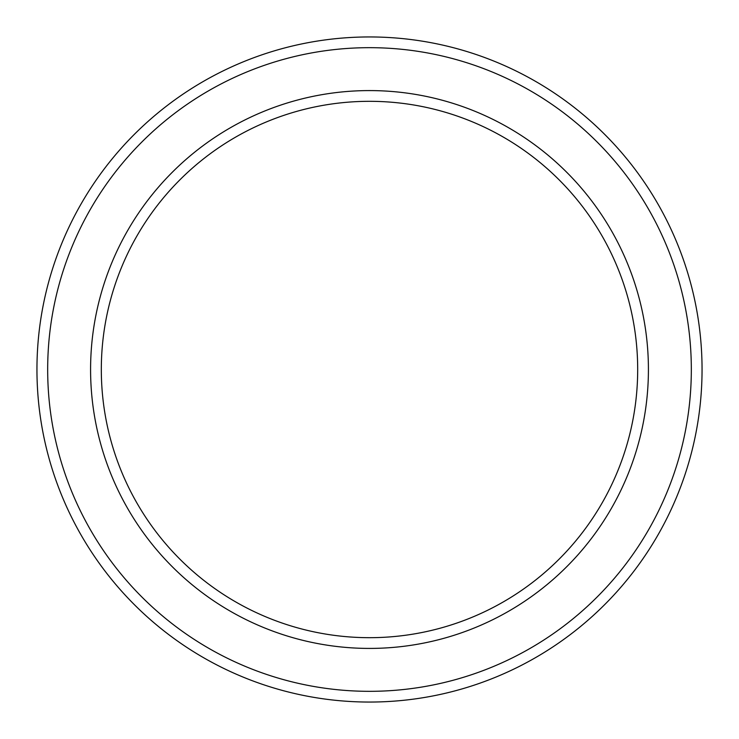 <?xml version="1.0" encoding="UTF-8"?>
<svg xmlns="http://www.w3.org/2000/svg" width="739" height="739" viewBox="0 0 739 739"><rect width="100%" height="100%" fill="white"/><g stroke="black" fill="none" stroke-linecap="round" stroke-linejoin="round"><path stroke-width="1.11" d="M637.683 369.5A268.183 268.183 0 0 0 369.5 101.317A268.183 268.183 0 0 0 101.317 369.5A268.183 268.183 0 0 0 369.5 637.683A268.183 268.183 0 0 0 637.683 369.5M90.583 369.5A278.917 278.917 0 0 1 369.5 90.583A278.917 278.917 0 0 1 648.417 369.5A278.917 278.917 0 0 1 369.5 648.417A278.917 278.917 0 0 1 90.583 369.5M691.325 369.5A321.825 321.825 0 0 0 369.5 47.675A321.825 321.825 0 0 0 47.675 369.5A321.825 321.825 0 0 0 369.5 691.325A321.825 321.825 0 0 0 691.325 369.5M36.95 369.5A332.55 332.55 0 0 1 369.5 36.95A332.55 332.55 0 0 1 702.05 369.5A332.55 332.55 0 0 1 369.5 702.05A332.55 332.55 0 0 1 36.95 369.5"/></g></svg>
